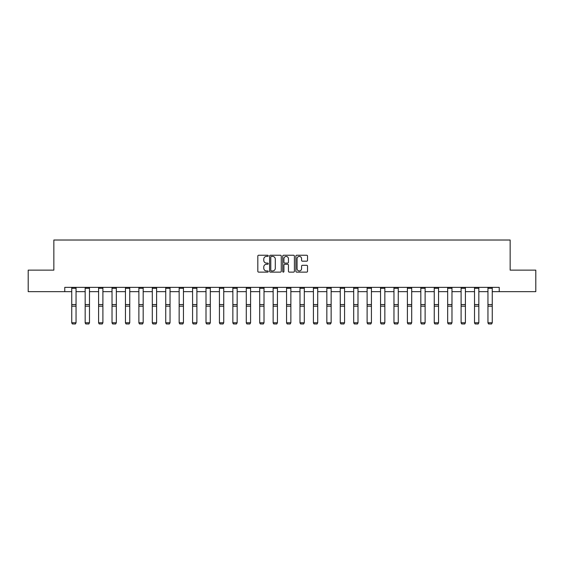 <?xml version="1.0" encoding="UTF-8"?>
<svg xmlns="http://www.w3.org/2000/svg" width="564" height="564" viewBox="0 0 564 564"><rect width="100%" height="100%" fill="white"/><g stroke="black" fill="none" stroke-linecap="round" stroke-linejoin="round"><path stroke-width="0.85" d="M268.231 255.83A0.592 0.592 0 0 0 267.639 255.238L258.664 255.238A0.846 0.846 0 0 0 257.818 256.077L257.818 271.284A0.846 0.846 0 0 0 258.664 272.13L267.639 272.13A0.592 0.592 0 0 0 268.231 271.538A0.592 0.592 0 0 0 267.639 270.946L266.476 270.946A2.7 2.7 0 0 1 263.776 268.245L263.776 266.976A2.7 2.7 0 0 1 266.476 264.276L267.639 264.276A0.592 0.592 0 0 0 268.231 263.684A0.592 0.592 0 0 0 267.639 263.092L266.476 263.092A2.7 2.7 0 0 1 263.776 260.392L263.776 259.123A2.7 2.7 0 0 1 266.476 256.416L267.639 256.416A0.592 0.592 0 0 0 268.231 255.83M306.689 261.188A0.846 0.846 0 0 0 307.535 260.349L307.535 256.077A0.846 0.846 0 0 0 306.689 255.238L296.72 255.238A0.846 0.846 0 0 0 295.874 256.077L295.874 271.284A0.846 0.846 0 0 0 296.72 272.13L306.689 272.13A0.846 0.846 0 0 0 307.535 271.284L307.535 266.13A0.846 0.846 0 0 0 306.689 265.291L302.424 265.291A0.846 0.846 0 0 0 301.578 266.13L301.578 268.69A2.263 2.263 0 0 1 299.315 270.946A2.263 2.263 0 0 1 297.059 268.69L297.059 258.679A2.263 2.263 0 0 1 299.315 256.416A2.263 2.263 0 0 1 301.578 258.679L301.578 260.349A0.846 0.846 0 0 0 302.424 261.188L306.689 261.188M64.775 291.651L28.2 291.651L28.2 270.135L53.848 270.135L53.848 240.017L510.152 240.017L510.152 270.135L535.8 270.135L535.8 291.651L499.225 291.651L499.225 287.351L64.775 287.351L64.775 291.651L71.748 291.651M281.26 256.077A0.846 0.846 0 0 0 280.414 255.238L270.445 255.238A0.846 0.846 0 0 0 269.606 256.077L269.606 271.284A0.846 0.846 0 0 0 270.445 272.13L280.414 272.13A0.846 0.846 0 0 0 281.26 271.284L281.26 256.077M283.586 255.238L293.555 255.238A0.846 0.846 0 0 1 294.394 256.077L294.394 271.284A0.846 0.846 0 0 1 293.555 272.13L289.283 272.13A0.846 0.846 0 0 1 288.444 271.284L288.444 265.122A0.846 0.846 0 0 0 287.598 264.276L284.764 264.276A0.846 0.846 0 0 0 283.925 265.122L283.925 271.538A0.592 0.592 0 0 1 283.332 272.13A0.592 0.592 0 0 1 282.74 271.538L282.74 256.077A0.846 0.846 0 0 1 283.586 255.238M76.048 291.651L85.171 291.651M89.479 291.651L98.601 291.651M102.902 291.651L112.025 291.651M116.332 291.651L125.455 291.651M129.755 291.651L138.878 291.651M143.178 291.651L152.301 291.651M156.609 291.651L165.731 291.651M170.032 291.651L179.155 291.651M183.455 291.651L192.578 291.651M196.885 291.651L206.008 291.651M210.309 291.651L219.431 291.651M223.739 291.651L232.862 291.651M237.162 291.651L246.285 291.651M250.585 291.651L259.708 291.651M264.015 291.651L273.138 291.651M277.439 291.651L286.561 291.651M290.862 291.651L299.985 291.651M304.292 291.651L313.415 291.651M317.715 291.651L326.838 291.651M331.138 291.651L340.261 291.651M344.569 291.651L353.691 291.651M357.992 291.651L367.115 291.651M371.422 291.651L380.545 291.651M384.845 291.651L393.968 291.651M398.269 291.651L407.391 291.651M411.699 291.651L420.822 291.651M425.122 291.651L434.245 291.651M438.545 291.651L447.668 291.651M451.976 291.651L461.098 291.651M465.399 291.651L474.521 291.651M478.829 291.651L487.952 291.651M492.252 291.651L499.225 291.651M271.376 256.416A0.592 0.592 0 0 0 270.783 257.008L270.783 270.353A0.592 0.592 0 0 0 271.376 270.946L272.602 270.946A2.7 2.7 0 0 0 275.303 268.245L275.303 259.123A2.7 2.7 0 0 0 272.602 256.416L271.376 256.416M288.444 258.721A2.263 2.263 0 0 0 286.181 256.458A2.263 2.263 0 0 0 283.925 258.721L283.925 262.246A0.846 0.846 0 0 0 284.764 263.092L287.598 263.092A0.846 0.846 0 0 0 288.444 262.246L288.444 258.721M71.748 322.918L72.396 323.983L71.748 322.756L76.048 322.756L75.407 323.983L72.396 323.919L75.407 323.983M76.048 288.289L71.748 288.289L71.748 287.365L76.048 287.365L76.048 322.756L75.407 323.919M71.748 288.289L71.748 322.756L72.396 323.919M85.171 322.918L85.82 323.983L85.171 322.756L89.479 322.756L88.83 323.983L85.82 323.919L88.83 323.983M98.601 322.918L99.243 323.983L98.601 322.756L102.902 322.756L102.26 323.983L99.243 323.919L102.26 323.983M89.479 288.289L85.171 288.289L85.171 287.365L89.479 287.365L89.479 322.756L88.83 323.919M85.171 288.289L85.171 322.756L85.82 323.919M102.902 288.289L98.601 288.289L98.601 287.365L102.902 287.365L102.902 322.756L102.26 323.919M98.601 288.289L98.601 322.756L99.243 323.919M112.025 322.918L112.673 323.983L112.025 322.756L116.332 322.756L115.683 323.983L112.673 323.919L115.683 323.983M125.455 322.918L126.096 323.983L125.455 322.756L129.755 322.756L129.107 323.983L126.096 323.919L129.107 323.983M138.878 322.918L139.519 323.983L138.878 322.756L143.178 322.756L142.537 323.983L139.519 323.919L142.537 323.983M116.332 288.289L112.025 288.289L112.025 287.365L116.332 287.365L116.332 322.756L115.683 323.919M112.025 288.289L112.025 322.756L112.673 323.919M129.755 288.289L125.455 288.289L125.455 287.365L129.755 287.365L129.755 322.756L129.107 323.919M125.455 288.289L125.455 322.756L126.096 323.919M143.178 288.289L138.878 288.289L138.878 287.365L143.178 287.365L143.178 322.756L142.537 323.919M138.878 288.289L138.878 322.756L139.519 323.919M152.301 322.918L152.95 323.983L152.301 322.756L156.609 322.756L155.96 323.983L152.95 323.919L155.96 323.983M156.609 288.289L152.301 288.289L152.301 287.365L156.609 287.365L156.609 322.756L155.96 323.919M152.301 288.289L152.301 322.756L152.95 323.919M165.731 322.918L166.373 323.983L165.731 322.756L170.032 322.756L169.383 323.983L166.373 323.919L169.383 323.983M170.032 288.289L165.731 288.289L165.731 287.365L170.032 287.365L170.032 322.756L169.383 323.919M165.731 288.289L165.731 322.756L166.373 323.919M179.155 322.918L179.803 323.983L179.155 322.756L183.455 322.756L182.814 323.983L179.803 323.919L182.814 323.983M183.455 288.289L179.155 288.289L179.155 287.365L183.455 287.365L183.455 322.756L182.814 323.919M179.155 288.289L179.155 322.756L179.803 323.919M192.578 322.918L193.226 323.983L192.578 322.756L196.885 322.756L196.237 323.983L193.226 323.919L196.237 323.983M196.885 288.289L192.578 288.289L192.578 287.365L196.885 287.365L196.885 322.756L196.237 323.919M192.578 288.289L192.578 322.756L193.226 323.919M206.008 322.918L206.65 323.983L206.008 322.756L210.309 322.756L209.667 323.983L206.65 323.919L209.667 323.983M210.309 288.289L206.008 288.289L206.008 287.365L210.309 287.365L210.309 322.756L209.667 323.919M206.008 288.289L206.008 322.756L206.65 323.919M219.431 322.918L220.08 323.983L219.431 322.756L223.739 322.756L223.09 323.983L220.08 323.919L223.09 323.983M223.739 288.289L219.431 288.289L219.431 287.365L223.739 287.365L223.739 322.756L223.09 323.919M219.431 288.289L219.431 322.756L220.08 323.919M232.862 322.918L233.503 323.983L232.862 322.756L237.162 322.756L236.513 323.983L233.503 323.919L236.513 323.983M237.162 288.289L232.862 288.289L232.862 287.365L237.162 287.365L237.162 322.756L236.513 323.919M232.862 288.289L232.862 322.756L233.503 323.919M246.285 322.918L246.926 323.983L246.285 322.756L250.585 322.756L249.944 323.983L246.926 323.919L249.944 323.983M250.585 288.289L246.285 288.289L246.285 287.365L250.585 287.365L250.585 322.756L249.944 323.919M246.285 288.289L246.285 322.756L246.926 323.919M259.708 322.918L260.356 323.983L259.708 322.756L264.015 322.756L263.367 323.983L260.356 323.919L263.367 323.983M264.015 288.289L259.708 288.289L259.708 287.365L264.015 287.365L264.015 322.756L263.367 323.919M259.708 288.289L259.708 322.756L260.356 323.919M273.138 322.918L273.78 323.983L273.138 322.756L277.439 322.756L276.79 323.983L273.78 323.919L276.79 323.983M277.439 288.289L273.138 288.289L273.138 287.365L277.439 287.365L277.439 322.756L276.79 323.919M273.138 288.289L273.138 322.756L273.78 323.919M286.561 322.918L287.21 323.983L286.561 322.756L290.862 322.756L290.22 323.983L287.21 323.919L290.22 323.983M290.862 288.289L286.561 288.289L286.561 287.365L290.862 287.365L290.862 322.756L290.22 323.919M286.561 288.289L286.561 322.756L287.21 323.919M299.985 322.918L300.633 323.983L299.985 322.756L304.292 322.756L303.643 323.983L300.633 323.919L303.643 323.983M304.292 288.289L299.985 288.289L299.985 287.365L304.292 287.365L304.292 322.756L303.643 323.919M299.985 288.289L299.985 322.756L300.633 323.919M313.415 322.918L314.056 323.983L313.415 322.756L317.715 322.756L317.074 323.983L314.056 323.919L317.074 323.983M317.715 288.289L313.415 288.289L313.415 287.365L317.715 287.365L317.715 322.756L317.074 323.919M313.415 288.289L313.415 322.756L314.056 323.919M326.838 322.918L327.487 323.983L326.838 322.756L331.138 322.756L330.497 323.983L327.487 323.919L330.497 323.983M331.138 288.289L326.838 288.289L326.838 287.365L331.138 287.365L331.138 322.756L330.497 323.919M326.838 288.289L326.838 322.756L327.487 323.919M340.261 322.918L340.91 323.983L340.261 322.756L344.569 322.756L343.92 323.983L340.91 323.919L343.92 323.983M344.569 288.289L340.261 288.289L340.261 287.365L344.569 287.365L344.569 322.756L343.92 323.919M340.261 288.289L340.261 322.756L340.91 323.919M353.691 322.918L354.333 323.983L353.691 322.756L357.992 322.756L357.35 323.983L354.333 323.919L357.35 323.983M357.992 288.289L353.691 288.289L353.691 287.365L357.992 287.365L357.992 322.756L357.35 323.919M353.691 288.289L353.691 322.756L354.333 323.919M367.115 322.918L367.763 323.983L367.115 322.756L371.422 322.756L370.774 323.983L367.763 323.919L370.774 323.983M371.422 288.289L367.115 288.289L367.115 287.365L371.422 287.365L371.422 322.756L370.774 323.919M367.115 288.289L367.115 322.756L367.763 323.919M380.545 322.918L381.186 323.983L380.545 322.756L384.845 322.756L384.197 323.983L381.186 323.919L384.197 323.983M384.845 288.289L380.545 288.289L380.545 287.365L384.845 287.365L384.845 322.756L384.197 323.919M380.545 288.289L380.545 322.756L381.186 323.919M393.968 322.918L394.617 323.983L393.968 322.756L398.269 322.756L397.627 323.983L394.617 323.919L397.627 323.983M398.269 288.289L393.968 288.289L393.968 287.365L398.269 287.365L398.269 322.756L397.627 323.919M393.968 288.289L393.968 322.756L394.617 323.919M407.391 322.918L408.04 323.983L407.391 322.756L411.699 322.756L411.05 323.983L408.04 323.919L411.05 323.983M411.699 288.289L407.391 288.289L407.391 287.365L411.699 287.365L411.699 322.756L411.05 323.919M407.391 288.289L407.391 322.756L408.04 323.919M420.822 322.918L421.463 323.983L420.822 322.756L425.122 322.756L424.481 323.983L421.463 323.919L424.481 323.983M425.122 288.289L420.822 288.289L420.822 287.365L425.122 287.365L425.122 322.756L424.481 323.919M420.822 288.289L420.822 322.756L421.463 323.919M434.245 322.918L434.893 323.983L434.245 322.756L438.545 322.756L437.904 323.983L434.893 323.919L437.904 323.983M438.545 288.289L434.245 288.289L434.245 287.365L438.545 287.365L438.545 322.756L437.904 323.919M434.245 288.289L434.245 322.756L434.893 323.919M447.668 322.918L448.317 323.983L447.668 322.756L451.976 322.756L451.327 323.983L448.317 323.919L451.327 323.983M451.976 288.289L447.668 288.289L447.668 287.365L451.976 287.365L451.976 322.756L451.327 323.919M447.668 288.289L447.668 322.756L448.317 323.919M461.098 322.918L461.74 323.983L461.098 322.756L465.399 322.756L464.757 323.983L461.74 323.919L464.757 323.983M465.399 288.289L461.098 288.289L461.098 287.365L465.399 287.365L465.399 322.756L464.757 323.919M461.098 288.289L461.098 322.756L461.74 323.919M474.521 322.918L475.17 323.983L474.521 322.756L478.829 322.756L478.18 323.983L475.17 323.919L478.18 323.983M478.829 288.289L474.521 288.289L474.521 287.365L478.829 287.365L478.829 322.756L478.18 323.919M474.521 288.289L474.521 322.756L475.17 323.919M487.952 322.918L488.593 323.983L487.952 322.756L492.252 322.756L491.604 323.983L488.593 323.919L491.604 323.983M492.252 288.289L487.952 288.289L487.952 287.365L492.252 287.365L492.252 322.756L491.604 323.919M487.952 288.289L487.952 322.756L488.593 323.919M76.048 304.553L71.748 304.553M76.048 306.181L71.748 306.181M89.479 304.553L85.171 304.553M89.479 306.181L85.171 306.181M102.902 304.553L98.601 304.553M102.902 306.181L98.601 306.181M116.332 304.553L112.025 304.553M116.332 306.181L112.025 306.181M129.755 304.553L125.455 304.553M129.755 306.181L125.455 306.181M143.178 304.553L138.878 304.553M143.178 306.181L138.878 306.181M156.609 304.553L152.301 304.553M156.609 306.181L152.301 306.181M170.032 304.553L165.731 304.553M170.032 306.181L165.731 306.181M183.455 304.553L179.155 304.553M183.455 306.181L179.155 306.181M196.885 304.553L192.578 304.553M196.885 306.181L192.578 306.181M210.309 304.553L206.008 304.553M210.309 306.181L206.008 306.181M223.739 304.553L219.431 304.553M223.739 306.181L219.431 306.181M237.162 304.553L232.862 304.553M237.162 306.181L232.862 306.181M250.585 304.553L246.285 304.553M250.585 306.181L246.285 306.181M264.015 304.553L259.708 304.553M264.015 306.181L259.708 306.181M277.439 304.553L273.138 304.553M277.439 306.181L273.138 306.181M290.862 304.553L286.561 304.553M290.862 306.181L286.561 306.181M304.292 304.553L299.985 304.553M304.292 306.181L299.985 306.181M317.715 304.553L313.415 304.553M317.715 306.181L313.415 306.181M331.138 304.553L326.838 304.553M331.138 306.181L326.838 306.181M344.569 304.553L340.261 304.553M344.569 306.181L340.261 306.181M357.992 304.553L353.691 304.553M357.992 306.181L353.691 306.181M371.422 304.553L367.115 304.553M371.422 306.181L367.115 306.181M384.845 304.553L380.545 304.553M384.845 306.181L380.545 306.181M398.269 304.553L393.968 304.553M398.269 306.181L393.968 306.181M411.699 304.553L407.391 304.553M411.699 306.181L407.391 306.181M425.122 304.553L420.822 304.553M425.122 306.181L420.822 306.181M438.545 304.553L434.245 304.553M438.545 306.181L434.245 306.181M451.976 304.553L447.668 304.553M451.976 306.181L447.668 306.181M465.399 304.553L461.098 304.553M465.399 306.181L461.098 306.181M478.829 304.553L474.521 304.553M478.829 306.181L474.521 306.181M492.252 304.553L487.952 304.553M492.252 306.181L487.952 306.181"/></g></svg>
